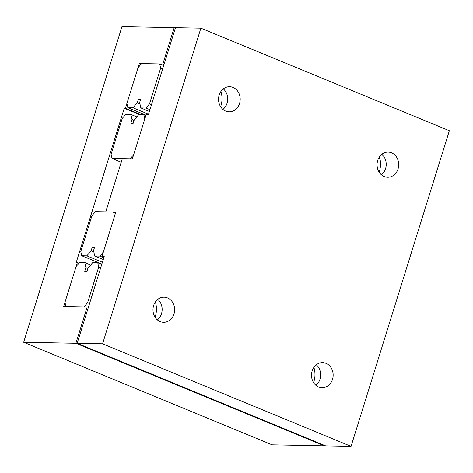 <?xml version="1.0" encoding="UTF-8"?>
<svg xmlns="http://www.w3.org/2000/svg" width="473" height="473" viewBox="0 0 473 473"><rect width="100%" height="100%" fill="white"/><g stroke="black" fill="none" stroke-linecap="round" stroke-linejoin="round"><path stroke-width="0.71" d="M174.194 27.659L162.872 64.003L139.34 63.548L125.41 108.264L124.263 108.246L76.206 262.533L77.353 262.55L63.672 306.48L87.203 306.936L75.887 343.286L23.65 342.269L121.957 26.642L174.194 27.659L175.341 28.132M164.025 64.476L162.872 64.003M141.019 64.239L139.34 63.548M140.901 114.661L125.41 108.264M139.754 114.637L124.263 108.246M78.967 263.219L77.353 262.55M88.356 307.415L87.203 306.936M23.65 342.269L272.117 444.827L324.354 445.838L75.887 343.286M324.354 445.838L324.49 445.389M381.835 154.328A12.552 10.826 -88.9 0 1 381.439 174.833M391.561 152.874A12.552 10.826 -88.9 0 1 398.52 166.939A12.552 10.826 -88.9 0 1 387.635 177.251A12.552 10.826 -88.9 0 1 384.194 176.53A12.552 10.826 -88.9 0 1 377.241 162.464A12.552 10.826 -88.9 0 1 388.126 152.152A12.552 10.826 -88.9 0 1 391.561 152.874M379.133 172.154A20.918 18.045 91.1 0 0 379.429 156.918M157.775 299.368A12.552 10.826 -88.9 0 1 157.373 319.866M167.501 297.913A12.552 10.826 -88.9 0 1 174.46 311.973A12.552 10.826 -88.9 0 1 163.575 322.284A12.552 10.826 -88.9 0 1 160.134 321.563A12.552 10.826 -88.9 0 1 153.175 307.503A12.552 10.826 -88.9 0 1 164.06 297.192A12.552 10.826 -88.9 0 1 167.501 297.913M155.067 317.188A20.918 18.045 91.1 0 0 155.363 301.951M316.283 364.789A12.552 10.826 -88.9 0 1 315.887 385.294M326.009 363.341A12.552 10.826 -88.9 0 1 332.968 377.401A12.552 10.826 -88.9 0 1 322.083 387.712A12.552 10.826 -88.9 0 1 318.642 386.991A12.552 10.826 -88.9 0 1 311.689 372.931A12.552 10.826 -88.9 0 1 322.574 362.614A12.552 10.826 -88.9 0 1 326.009 363.341M313.581 382.616A20.918 18.045 91.1 0 0 313.877 367.379M223.327 88.9A12.552 10.826 -88.9 0 1 222.925 109.405M233.053 87.446A12.552 10.826 -88.9 0 1 240.012 101.512A12.552 10.826 -88.9 0 1 229.127 111.823A12.552 10.826 -88.9 0 1 225.686 111.102A12.552 10.826 -88.9 0 1 218.727 97.042A12.552 10.826 -88.9 0 1 229.612 86.725A12.552 10.826 -88.9 0 1 233.053 87.446M220.619 106.727A20.918 18.045 91.1 0 0 220.915 91.49M102.576 343.806L77.176 343.309L104.22 256.49L101.997 256.449L115.826 212.046L105.781 211.851L122.341 158.668L132.387 158.863L146.216 114.46L148.445 114.501L175.483 27.682L200.883 28.173L102.576 343.806L351.043 446.358L449.35 130.731L200.883 28.173M351.043 446.358L325.643 445.868L77.176 343.309M103.977 257.265L101.997 256.449M138.358 99.153L137.217 102.818L132.954 107.785L127.846 107.684L126.906 103.469L138.039 67.722L141.581 63.589L159.697 63.944L160.637 68.159L149.503 103.906L145.962 108.039L140.848 107.939L139.647 102.54L140.682 99.2L138.358 99.153L140.434 100.01M139.961 103.948L137.217 102.818M148.534 114.212L132.954 107.785M145.991 115.176L127.846 107.684M163.676 65.587L159.697 63.944M379.908 158.662L378.678 158.153M221.394 93.24L220.164 92.732M162.623 68.981L160.637 68.159M151.49 104.722L149.503 103.906M149.941 109.683L145.962 108.039M149.391 111.462L140.848 107.939M133.191 123.252L134.231 119.911L138.766 114.62L143.881 114.72L144.821 118.942L133.688 154.683L130.146 158.816L112.03 158.467L111.09 154.245L122.223 118.498L125.765 114.365L130.873 114.466L132.008 119.539L130.867 123.205L133.191 123.252M145.879 115.548L143.881 114.72M121.224 162.263L112.03 158.467M136.803 116.914L130.873 114.466M134.084 120.396L132.008 119.539M92.241 247.213L91.1 250.873L86.843 255.846L81.728 255.745L80.788 251.524L91.922 215.783L95.463 211.65L113.579 211.999L114.525 216.22L103.392 251.967L99.844 256.1L94.736 255.999L93.53 250.595L94.57 247.255L92.241 247.213L94.316 248.065M93.843 252.008L91.1 250.873M102.416 262.273L86.843 255.846M101.861 264.058L81.728 255.745M115.578 212.826L113.579 211.999M103.829 257.744L99.844 256.1M103.274 259.523L94.736 255.999M87.079 271.313L88.12 267.972L92.655 262.681L97.763 262.781L98.709 266.997L87.576 302.744L84.028 306.876L65.913 306.522L64.972 302.306L76.106 266.559L79.647 262.426L84.762 262.527L85.891 267.6L84.75 271.266L87.079 271.313M101.748 264.425L97.763 262.781M100.69 267.819L98.709 266.997M89.557 303.565L87.576 302.744M90.686 264.975L84.762 262.527M87.966 268.457L85.891 267.6"/></g></svg>
